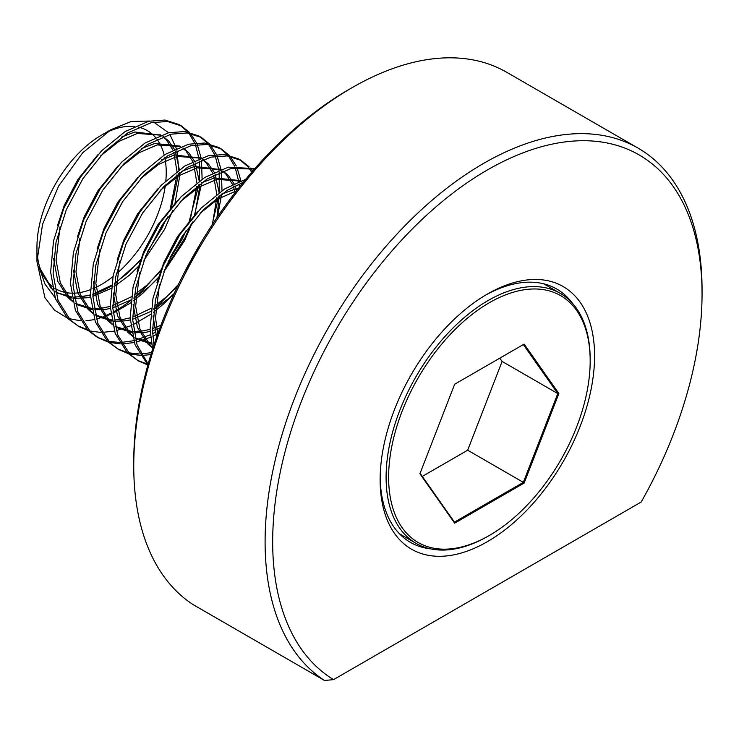 <?xml version="1.0" encoding="UTF-8"?>
<svg xmlns="http://www.w3.org/2000/svg" width="739" height="739" viewBox="0 0 739 739"><rect width="100%" height="100%" fill="white"/><g stroke="black" fill="none" stroke-linecap="round" stroke-linejoin="round"><path stroke-width="1.11" d="M133.75 466.004L133.75 461.635A303.618 175.291 -60 0 1 348.438 89.779L352.226 87.59A308.976 178.385 120 0 0 133.75 466.004A308.976 178.385 120 0 0 193.175 604.65L324.513 680.48A308.976 178.385 -60 0 1 265.098 541.835A308.976 178.385 -60 0 1 399.965 230.891A308.976 178.385 -60 0 1 638.062 148.114A308.976 178.385 -60 0 1 702.05 289.559L702.05 293.937A303.618 175.291 120 0 0 487.361 169.979A303.618 175.291 120 0 0 272.673 541.835A303.618 175.291 120 0 0 333.548 679.64L324.513 680.48M638.062 148.114L506.723 72.283A308.976 178.385 120 0 0 352.226 87.59M380.142 479.787A151.634 87.544 -60 0 1 487.361 294.076A151.634 87.544 -60 0 1 594.581 355.986A151.634 87.544 -60 0 1 487.361 541.687A151.634 87.544 -60 0 1 380.142 479.787M572.392 303.221A146.276 84.449 120 0 0 556.707 289.023A146.276 84.449 120 0 0 485.449 295.203M333.548 679.64L641.175 502.03A303.618 175.291 120 0 0 702.05 293.937M380.16 477.57A146.276 84.449 120 0 0 410.441 542.371A146.276 84.449 120 0 0 430.578 548.855M590.175 360.881A142.525 82.288 120 0 0 489.403 302.694A142.525 82.288 120 0 0 388.622 477.246A142.525 82.288 120 0 0 489.403 535.433A142.525 82.288 120 0 0 590.175 360.881L590.175 359.422A144.308 83.313 -60 0 0 560.291 293.355A144.308 83.313 -60 0 0 449.09 332.023A144.308 83.313 -60 0 0 386.1 477.246A144.308 83.313 -60 0 0 415.983 543.304A144.308 83.313 -60 0 0 488.137 536.154L489.403 535.433M112.928 276.663A91.405 52.774 -60 0 1 101.585 284.376A91.405 52.774 -60 0 1 92.902 288.718M90.352 289.725A91.405 52.774 -60 0 1 73.577 293.18M71.267 293.161A91.405 52.774 -60 0 1 54.668 288.164M52.109 286.326A91.405 52.774 -60 0 1 37.218 253.736M67.258 317.992L54.501 310.149L44.922 297.697L36.95 261.551L36.95 247.057A91.405 52.774 -60 0 1 101.585 135.108L110.989 129.676L131.283 121.455L149.694 121.039M111.395 285.947L104.679 289.734L92.837 294.63M90.407 295.341L74.14 297.254M71.859 297.069L56.469 292.505L72.052 298.15M52.885 290.094L38.853 266.539L44.996 284.109L55.028 297.549M107.986 306.971L110.277 306.26M112.716 305.419L113.557 305.115M104.014 316.283A112.504 64.958 120 0 0 110.721 313.308M112.984 312.154A112.504 64.958 120 0 0 116.503 310.214A112.504 64.958 120 0 0 130.923 300.367M80.403 320.772L68.949 318.601M36.95 261.551L42.585 224.157L58.64 186.016L82.694 152.807L110.989 129.676M106.185 132.641A91.405 52.774 -60 0 1 134.286 126.48M138.424 127.145A91.405 52.774 -60 0 1 155.43 137.371M156.954 139.265A91.405 52.774 -60 0 1 164.178 154.987M164.797 157.647A91.405 52.774 -60 0 1 165.841 180.778M165.36 185.064A91.405 52.774 -60 0 1 116.309 273.92M153.73 122.157L168.584 132.752M169.887 134.48L176.335 148.4M176.935 150.701L178.801 170.053M178.662 173.434L171.42 207.576M167.781 216.906L147.394 252.119M141.029 260.008L114.36 284.044M243.214 182.357L227.132 190.366L203.539 209.627L182.357 236.055L165.748 267.112L155.449 299.812L152.548 331.026L153.98 344.91M245.718 179.309L224.638 188.925L201.054 208.195L179.873 234.614L163.264 265.671L152.964 298.38L150.063 329.585L152.677 348.947M254.512 168.991L230.827 168.612L207.243 178.884L183.651 198.144L162.469 224.573L145.86 255.629L135.56 288.33L132.66 319.544L137.066 344.891L148.133 364.133M254.853 168.612L228.342 167.171L204.758 177.443L181.166 196.713L159.984 223.132L143.375 254.188L133.075 286.898L130.175 318.103L135.061 344.817L147.892 364.992M249.061 166.737L241.108 160.391L227.113 155.929L210.938 157.13L187.355 167.402L163.762 186.662L142.581 213.091L125.981 244.147L115.672 276.848L112.771 308.061L117.658 334.767L129.953 354.424L138.553 360.992L147.865 364.964M241.108 160.391L238.623 158.95L224.619 154.497L208.453 155.689L184.87 165.961L161.278 185.23L140.096 211.65L123.487 242.706L113.187 275.416L110.287 306.62L115.173 333.335L127.468 352.993L138.553 360.992M137.325 360.253L146.812 363.93M229.173 155.255L221.22 148.908L207.225 144.447L191.05 145.648L167.467 155.92L143.874 175.18L122.692 201.608L106.093 232.665L95.784 265.366L92.883 296.579L97.77 323.285L110.065 342.942L118.665 349.51L127.976 353.482M129.408 353.879L140.161 355.367M141.805 355.394L150.904 354.655M221.22 148.908L218.735 147.467L204.731 143.015L188.565 144.207L164.982 154.479L141.389 173.748L120.208 200.167L103.599 231.224L93.299 263.934L90.398 295.138L95.285 321.853L107.58 341.51L118.665 349.51M117.436 348.771L126.923 352.448M128.383 352.799L139.32 353.953M140.992 353.926L151.513 352.651M209.285 143.772L201.331 137.426L187.337 132.965L171.162 134.165L147.578 144.438L123.986 163.698L102.804 190.126L86.204 221.183L75.895 253.883L72.995 285.097L77.881 311.803L90.176 331.46L98.777 338.028L108.088 342M109.52 342.397L120.272 343.884M121.917 343.912L134.276 342.573M136.17 342.148L150.599 337.252M152.853 336.236L157.804 333.742M201.331 137.426L198.846 135.985L184.842 131.533L168.677 132.724L145.093 142.996L121.501 162.266L100.319 188.685L83.719 219.742L73.41 252.452L70.51 283.656L75.396 310.371L87.692 330.028L96.292 336.596M97.548 337.289L107.035 340.965M108.494 341.316L119.432 342.471M121.104 342.443L133.685 340.716M135.625 340.236L150.368 334.795M152.668 333.677L155.033 332.458M189.396 132.29L181.443 125.944L167.448 121.482L151.273 122.683L127.69 132.955L104.097 152.216L82.916 178.644L66.316 209.7L56.007 242.401L53.106 273.615L57.993 300.32L70.288 319.978L78.888 326.546L88.2 330.518M89.631 330.915L100.384 332.402M102.028 332.43L114.388 331.09M116.291 330.666L130.711 325.77M132.965 324.754L150.544 314.408M181.443 125.944L178.958 124.503L164.963 120.051L148.788 121.242L125.205 131.514L101.612 150.784L80.431 177.203L63.831 208.259L53.522 240.969L50.621 272.174L55.508 298.889L67.803 318.546L78.888 326.546M77.66 325.807L87.147 329.483M252.618 171.171L250.068 167.864M251.713 172.215L248.553 167.605M247.583 166.423L239.852 159.698M241.45 184.538L241.256 183.106M240.896 180.861L237.016 167.513M236.286 165.905L230.18 156.382M239.362 187.133L239.066 184.02M238.771 181.674L235.214 167.753M234.531 166.081L228.665 156.123M227.695 154.941L219.963 148.216M153.407 312.329L163.208 304.292L174.136 293.586M217.451 216.906L221.737 193.969M222.005 190.634L221.367 171.624M221.007 169.379L217.127 156.031M216.398 154.423L210.292 144.899M153.897 308.606L160.723 302.861L178.422 284.478M212.01 225.044L218.864 196.075M219.252 192.528L219.178 172.538M218.883 170.192L215.326 156.271M214.643 154.599L208.786 144.641M207.807 143.458L200.075 136.733M113.076 313.271L130.655 302.925M133.519 300.847L143.32 292.81L158.94 276.885M164.511 270.114L185.083 237.625L191.53 223.307M194.523 215.252L201.849 182.487M202.117 179.152L201.479 160.141M201.119 157.897L197.239 144.548M196.509 142.941L190.403 133.417M133.888 297.946A112.504 64.958 120 0 0 147.07 285.513L162.026 268.673M170.099 257.578L183.568 234.235M189.045 221.866L198.976 184.593M199.364 181.046L199.29 161.056M198.994 158.709L195.438 144.789M194.754 143.117L188.898 133.159M187.918 131.976L180.187 125.251M85.927 320.809L94.5 319.608M96.403 319.183L110.822 314.287M68.866 296.616L71.84 296.958M74.112 297.078L83.729 296.385L90.389 294.879M92.828 294.14L111.478 285.309M114.471 283.379L126.896 273.753L141.472 258.872M148.151 250.447L162.201 227.723L166.367 218.864M170.219 209.045L176.972 174.755M176.981 171.393L173.776 152.28M172.898 150.017L166.183 139.56L162.996 136.678M160.788 135.135L134.858 131.995L121.658 137.02M98.093 154.479L78.085 179.152L64.33 205.257L57.54 225.413M53.578 258.567L57.854 281.448L68.311 298.002L72.819 301.771M75.36 303.406L91.728 308.44M94.001 308.56L103.617 307.867L110.277 306.362M112.716 305.623L131.366 296.792M134.359 294.861L146.784 285.236L161.361 270.354M168.039 261.929L182.09 239.205L186.256 230.346M190.108 220.527L196.86 186.237M196.87 182.875L193.664 163.762M192.787 161.499L186.071 151.042L182.884 148.16M179.771 146.073L154.747 143.477L141.546 148.502M117.981 165.961L97.973 190.634L84.218 216.739L77.429 236.896M73.466 270.049L77.743 292.93L88.2 309.484L92.708 313.253M95.239 314.888L111.617 319.922M113.889 320.042L123.505 319.35L130.166 317.844M132.604 317.105L151.255 308.274M154.248 306.343L166.672 296.718L177.822 285.725M212.416 224.416L216.749 197.719M216.758 194.357L213.553 175.245M212.675 172.981L205.959 162.525L202.772 159.642M200.565 158.1L174.635 154.959L161.435 159.984M137.87 177.443L117.852 202.117L104.107 228.222L97.317 248.378M93.354 281.531L97.631 304.413L108.088 320.966L112.596 324.735M115.127 326.37L131.505 331.405M133.768 331.525L143.394 330.832L150.054 329.326M152.493 328.587L160.908 325.289M235.122 192.546L233.441 186.727M232.563 184.464L225.848 174.007L222.651 171.125M220.453 169.582L194.523 166.441L181.323 171.466M157.758 188.925L137.74 213.599L123.995 239.704L117.205 259.86M113.243 293.013L117.519 315.895L127.976 332.448L132.484 336.217M135.015 337.852L151.393 342.887M153.657 343.007L154.608 343.025M239.436 180.519L214.402 177.923L201.211 182.949M177.646 200.408L157.629 225.081L143.883 251.186L137.094 271.342M133.131 304.496L137.408 327.377L147.865 343.931L152.373 347.699M238.18 188.639L234.291 189.406L221.1 194.431M197.535 211.89L177.517 236.563L163.772 262.668L156.982 282.825M153.019 315.978L156.64 337.039M200.5 243.445L184.233 272.793M38.853 266.539L50.908 287.961L52.792 289.679M55.416 291.729L58.187 293.503M74.325 298.39L86.214 297.817L90.472 296.949M92.874 296.321L111.081 288.469M113.963 286.741L129.39 275.194L138.83 266.031M143.957 260.304L164.695 229.155L172.704 210.486M174.995 203.354L179.411 177.73L179.466 172.824M179.346 169.665L175.383 151.458M174.395 149.287L168.668 141.001L163.282 136.567M160.742 135.154L137.343 133.436L119.044 141.315L100.578 155.92M60.025 226.845L56.081 260.414L60.339 282.88L70.796 299.443L72.681 301.161M75.304 303.212L78.075 304.985L91.941 309.632M94.213 309.872L106.102 309.299L110.36 308.431M112.762 307.803L130.969 299.951M133.851 298.223L149.278 286.677L158.719 277.513M163.846 271.786L184.584 240.637L192.593 221.968M194.884 214.837L199.29 189.212L199.354 184.307M199.234 181.147L195.272 162.94M194.274 160.769L188.556 152.483L183.161 148.049M180.63 146.636L157.231 144.918L138.932 152.797L120.466 167.402M79.914 238.327L75.969 271.897L80.228 294.362L90.685 310.925L92.569 312.643M95.192 314.694L97.964 316.468L111.829 321.114M114.102 321.354L125.99 320.781L130.249 319.913M132.65 319.285L150.858 311.433M153.74 309.706L169.157 298.159L174.173 293.503M216.97 217.599L219.243 195.789M219.123 192.63L215.16 174.422M214.162 172.252L208.444 163.966L203.049 159.532M200.518 158.118L177.12 156.4L158.82 164.28L140.355 178.884M99.802 249.81L95.858 283.379L100.116 305.844L110.573 322.407L112.457 324.125M115.081 326.176L117.852 327.95L131.718 332.596M133.99 332.836L145.879 332.264L150.137 331.395M152.539 330.767L159.79 328.273M236.702 190.514L235.048 185.905M234.051 183.734L228.333 175.448L222.938 171.014M220.407 169.6L197.008 167.882L178.709 175.762L160.243 190.366M119.69 261.292L115.746 294.861L120.004 317.327L130.461 333.889L132.346 335.608M134.969 337.658L137.74 339.432L151.606 344.078M240.295 181.083L216.897 179.365L198.597 187.244L180.131 201.849M139.579 272.774L135.634 306.343L139.893 328.809L150.35 345.372L152.234 347.09M236.369 190.939L218.264 198.865L200.02 213.331M159.467 284.256L155.523 317.825L157.758 333.862M499.804 358.156L502.114 361.426L467.667 450.208L422.302 476.406M467.667 450.208L523.341 482.355L557.788 393.573L523.341 344.568L524.136 344.106L558.878 393.527L524.136 483.066L454.661 523.175L419.918 473.754L454.661 384.225L524.136 344.106M502.114 361.426L557.788 393.573L558.878 393.527M420.103 473.283L454.448 522.131L523.341 482.355L524.136 483.066M454.448 522.131L454.661 523.175M543.775 283.822L560.291 293.355M98.777 338.028L96.292 336.587M160.816 135.126L159.883 134.59M78.075 304.985L75.59 303.544M97.964 316.468L95.479 315.026M200.592 158.091L199.659 157.555M117.852 327.95L115.367 326.509M220.481 169.573L219.548 169.037M137.74 339.432L135.255 337.991M399.476 533.77L415.983 543.304"/></g></svg>
